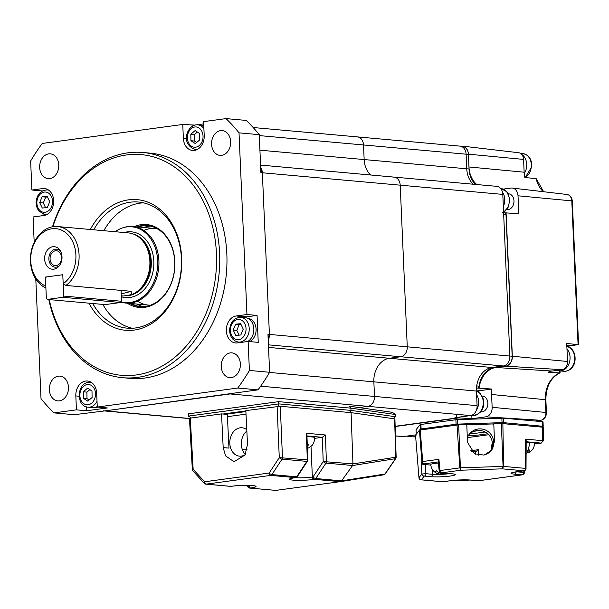 <?xml version="1.0" encoding="UTF-8"?>
<svg xmlns="http://www.w3.org/2000/svg" width="609" height="609" viewBox="0 0 609 609"><rect width="100%" height="100%" fill="white"/><g stroke="black" fill="none" stroke-linecap="round" stroke-linejoin="round"><path stroke-width="0.91" d="M103.195 410.786A9.044 6.935 -84.9 0 0 103.857 410.892A9.044 6.935 -84.9 0 0 104.961 410.877L74.245 414.706L54.011 412.887A180.896 138.753 95.1 0 1 41.016 398.644L35.794 279.044M189.468 418.452L105.06 410.862L230.088 393.947L367.943 406.348A9.044 6.935 -84.9 0 0 374.497 396.429L373.857 381.835A21.482 16.473 95.1 0 1 389.425 358.275L400.707 356.745A9.044 6.935 -84.9 0 0 407.261 346.826L400.204 185.174A9.044 6.935 -84.9 0 0 394.069 177.105A9.044 6.935 -84.9 0 0 392.866 177.128M230.187 393.932A9.044 6.935 -84.9 0 0 231.922 393.376M268.219 340.081A9.044 6.935 -84.9 0 0 269.406 334.425L262.35 172.773A9.044 6.935 -84.9 0 0 260.682 167.505M259.929 150.187L364.152 159.558A21.482 16.473 95.1 0 0 370.645 174.996A21.482 16.473 95.1 0 1 364.152 159.558L363.512 144.965A9.044 6.935 -84.9 0 0 357.376 136.896A9.044 6.935 -84.9 0 0 356.174 136.926M306.738 404.178A5.656 0.624 177.5 0 0 305.467 403.896A5.656 0.624 177.5 0 0 302.742 403.813M268.424 344.846L503.308 365.979L492.019 367.501A21.482 16.473 95.1 0 0 476.451 391.062L477.091 405.655A9.044 6.935 -84.9 0 1 470.536 415.574L367.943 406.348L358.99 407.558L367.943 406.348A9.044 6.935 -84.9 0 0 374.497 396.429L373.857 381.835A21.482 16.473 95.1 0 1 389.425 358.275L400.707 356.745A9.044 6.935 -84.9 0 0 407.261 346.826L400.204 185.174A9.044 6.935 -84.9 0 0 394.069 177.105L496.662 186.331A9.044 6.935 -84.9 0 1 502.798 194.4L509.855 356.052A9.044 6.935 -84.9 0 0 509.855 356.037L503.681 214.604A2.261 1.736 -84.9 0 0 502.151 212.587M39.661 167.528A12.439 9.538 95.1 0 1 50.326 153.849A12.439 9.538 95.1 0 1 58.761 164.948A12.439 9.538 95.1 0 1 48.096 178.627A12.439 9.538 95.1 0 1 39.661 167.528M49.367 389.798A12.439 9.538 95.1 0 1 60.032 376.118A12.439 9.538 95.1 0 1 68.467 387.21A12.439 9.538 95.1 0 1 57.802 400.889A12.439 9.538 95.1 0 1 49.367 389.798M248.129 341.459L258.239 342.365L257.067 315.424L246.949 314.518L236.185 315.972A13.565 10.406 -84.9 0 0 226.35 330.854A13.565 10.406 -84.9 0 0 235.554 342.958A13.565 10.406 -84.9 0 0 237.358 342.913L248.129 341.459L249.393 370.455A180.896 138.753 95.1 0 1 237.784 388.024L97.273 407.033L96.671 393.117A13.565 10.406 -84.9 0 0 87.468 381.013A13.565 10.406 -84.9 0 0 75.828 395.934L76.437 409.849L54.011 412.887M221.273 366.542A12.439 9.538 95.1 0 1 231.938 352.862A12.439 9.538 95.1 0 1 240.372 363.954A12.439 9.538 95.1 0 1 229.707 377.633A12.439 9.538 95.1 0 1 221.273 366.542M211.567 144.28A12.439 9.538 95.1 0 1 222.232 130.6A12.439 9.538 95.1 0 1 230.666 141.691A12.439 9.538 95.1 0 1 220.001 155.371A12.439 9.538 95.1 0 1 211.567 144.28M122.66 377.702L129.884 378.349A113.061 86.722 -84.9 0 0 226.837 253.999A113.061 86.722 -84.9 0 0 150.141 153.141L142.917 152.486A113.061 86.722 95.1 0 1 219.613 253.352A113.061 86.722 95.1 0 1 122.66 377.702A113.061 86.722 95.1 0 1 48.804 299.552M49.222 299.59A110.8 84.986 -84.9 0 0 145.216 373.119A110.8 84.986 -84.9 0 0 216.431 253.451A110.8 84.986 -84.9 0 0 145.954 155.204A110.8 84.986 -84.9 0 0 52.876 226.715M90.315 229.486A65.574 50.296 95.1 0 1 145.384 201.282A65.574 50.296 95.1 0 1 181.703 258.155A65.574 50.296 95.1 0 1 147.013 326.15A65.574 50.296 95.1 0 1 89.028 303.175M92.743 303.51A63.313 48.56 -84.9 0 0 127.121 328.152A63.313 48.56 -84.9 0 0 181.413 258.513A63.313 48.56 -84.9 0 0 138.464 202.036A63.313 48.56 -84.9 0 0 93.74 229.799M143.488 202.835A63.313 48.56 -84.9 0 0 103.857 230.704M134.186 226.624A41.61 31.912 95.1 0 1 174.859 261.68A41.61 31.912 95.1 0 1 159.878 300.123A41.61 31.912 95.1 0 1 127.304 303.198M129.824 303.419A40.704 31.219 -84.9 0 0 139.834 306.593A40.704 31.219 -84.9 0 0 174.737 261.824A40.704 31.219 -84.9 0 0 147.127 225.52A40.704 31.219 -84.9 0 0 136.705 226.852M138.441 227.005A40.704 31.219 95.1 0 1 147.995 225.612M194.865 125.096L182.753 124.457L183.362 138.372A13.565 10.406 -84.9 0 0 192.566 150.476A13.565 10.406 -84.9 0 0 204.205 135.556L203.596 121.633L226.023 118.603A180.896 138.753 95.1 0 1 239.017 132.846L259.251 134.665L260.903 172.514L262.35 172.644L269.414 334.554L267.968 334.425L269.62 372.274A180.896 138.753 95.1 0 1 258.018 389.844L104.961 410.877M192.87 125.363L192.893 125.88M203.695 123.901L197.004 124.807M140.709 306.654A40.704 31.219 95.1 0 1 131.552 303.579M102.86 304.416A63.313 48.56 -84.9 0 0 132.206 328.259M52.496 226.784A113.061 86.722 95.1 0 1 142.917 152.486M226.023 118.603L246.249 120.422A180.896 138.753 95.1 0 1 259.251 134.665M260.781 169.835A158.287 121.404 95.1 0 1 262.35 172.644M269.414 334.554A158.287 121.404 95.1 0 1 268.112 337.744M230.583 393.559A158.287 121.404 95.1 0 1 230.179 393.939M86.379 406.85L86.554 410.763L107.39 407.946L97.273 407.033M86.554 410.763L76.437 409.849M237.784 388.024L258.018 389.844M269.62 372.274L249.393 370.455M257.067 315.424L246.302 316.878A13.565 10.406 -84.9 0 0 243.859 317.594M239.017 132.846L246.949 314.518M34.195 242.451L33.084 216.971L43.848 215.517A13.565 10.406 -84.9 0 0 53.691 201.807A13.565 10.406 -84.9 0 0 44.472 188.531A13.565 10.406 -84.9 0 0 42.668 188.577L31.904 190.031L30.64 161.035A180.896 138.753 95.1 0 1 42.249 143.458L182.753 124.457M42.546 190.868L42.029 191.157M43.041 214.261L43.094 215.616M42.021 190.937L31.904 190.031M470.536 415.574L454.908 417.69A2.261 1.736 -84.9 0 0 456.544 415.209M475.53 184.428A21.482 16.473 95.1 0 1 469.044 168.998L468.405 154.404L466.113 154.199A9.044 6.935 -84.9 0 0 459.978 146.122L357.376 136.896A9.044 6.935 -84.9 0 1 363.512 144.965L466.113 154.191L466.745 168.784L364.152 159.558L363.512 144.965L259.289 135.594M473.239 184.222A21.482 16.473 95.1 0 1 466.745 168.784M503.308 365.979A9.044 6.935 -84.9 0 0 509.855 356.052L269.406 334.425M45.896 288.027A31.66 24.284 95.1 0 1 30.45 261.36A31.66 24.284 95.1 0 1 57.596 226.548A31.66 24.284 95.1 0 1 79.071 254.783A31.66 24.284 95.1 0 1 65.924 285.438L129.504 291.155L131.841 292.031L130.63 295.007A31.66 24.284 -84.9 0 0 149.875 261.154A31.66 24.284 -84.9 0 0 135.997 235.272A31.66 24.284 -84.9 0 0 128.4 232.912L57.596 226.548M122.66 295.966A31.66 24.284 -84.9 0 0 122.729 295.974A31.66 24.284 -84.9 0 0 123.216 296.012L121.275 295.822M45.416 277.08L62.78 274.735L63.176 283.71A29.392 22.548 -84.9 0 0 75.889 254.889A29.392 22.548 -84.9 0 0 52.039 228.756A29.392 22.548 -84.9 0 0 30.739 261.002A29.392 22.548 -84.9 0 0 45.812 286.063L45.416 277.08L46.162 277.148M61.996 256.77A11.305 8.671 -84.9 0 0 60.009 250.329A11.305 8.671 -84.9 0 0 50.136 247.65A11.305 8.671 -84.9 0 0 44.632 259.122A11.305 8.671 -84.9 0 0 49.656 268.402A11.305 8.671 -84.9 0 0 58.548 266.628A11.305 8.671 -84.9 0 0 61.996 256.77M60.58 251.304A9.044 6.935 -84.9 0 0 52.876 250.177A9.044 6.935 -84.9 0 0 48.872 259.107A9.044 6.935 -84.9 0 0 59.279 265.775M61.547 257.394A7.46 5.725 -84.9 0 0 56.485 250.741A7.46 5.725 -84.9 0 0 50.09 258.947A7.46 5.725 -84.9 0 0 55.153 265.6A7.46 5.725 -84.9 0 0 61.547 257.394M123.216 296.012L131.635 294.672A31.204 23.934 -84.9 0 0 150.606 261.299A31.204 23.934 -84.9 0 0 136.926 235.79L135.997 235.272M121.1 301.889A38.055 29.186 -84.9 0 0 157.678 260.751A38.055 29.186 -84.9 0 0 122.371 227.964A38.055 29.186 -84.9 0 0 115.162 231.724M122.371 227.964L123.239 227.675A38.443 29.483 95.1 0 1 132.823 226.502A38.443 29.483 95.1 0 1 158.903 260.797A38.443 29.483 95.1 0 1 125.934 303.076A38.443 29.483 95.1 0 1 120.985 302.064M65.924 285.438L63.176 283.71M121.199 293.972L130.866 291.437M143.328 306.654A40.704 31.219 95.1 0 1 136.759 304.043M137.444 301.166A38.443 29.483 -84.9 0 0 150.469 305.185M143.648 227.477A40.704 31.219 95.1 0 1 150.575 226.084M157.343 228.801A38.443 29.483 -84.9 0 0 143.808 230.43M245.891 411.577L225.901 414.28L221.531 413.892L223.191 447.585L225.574 455.875L234.016 461.713L245.039 454.999L247.505 444.296L245.846 410.603L280.285 406.272L282.462 457.519A2.261 1.736 95.1 0 1 282.02 459.156L271.918 474.578L296.69 476.801A2.261 0.837 33.5 0 0 297.283 476.626L307.469 461.219A2.261 0.837 -146.5 0 1 306.875 461.394L282.02 459.156A2.261 0.845 33.2 0 1 279.28 457.625L277.103 406.37M227.317 414.409L228.976 448.102L223.191 447.585M340.393 481.643L383.716 474.822A2.261 1.949 -98.9 0 0 383.754 474.814L340.286 481.658L314.564 479.344A2.261 1.431 -97.7 0 1 313.026 476.969A2.261 0.837 33.5 0 0 315.767 478.522L341.565 480.859L352.603 465.504L352.961 463.906L396.147 457.169L394.914 418.962M340.324 481.65L341.565 480.859L384.964 474.023A2.261 0.837 34.3 0 0 385.269 473.855L395.751 458.516A2.261 2.261 0 0 0 396.147 457.169M352.603 465.504L325.952 463.106A2.261 0.837 -146.5 0 1 323.212 461.553L352.954 463.86L351.089 412.636L280.285 406.272M385.269 473.855A2.261 2.261 0 0 1 383.754 474.814A2.261 1.949 -98.9 0 0 384.964 474.023L395.447 458.676A2.261 1.949 -99.1 0 0 395.827 457.047L394.594 418.847L351.089 412.636M314.579 438.366L322.313 437.315L325.412 434.986L326.394 461.47A2.261 1.736 -84.9 0 1 325.952 463.106L315.767 478.522A2.261 1.736 -84.9 0 1 314.564 479.344L313.894 479.435A2.261 1.431 -97.7 0 1 312.356 477.06L313.026 476.969L323.212 461.553L322.328 437.315L306.959 435.93M221.531 413.892L190.274 418.117L193.144 469.273L204.624 481.772L269.17 473.041L279.28 457.625L307.842 459.886L306.913 434.834L306.342 433.273L325.412 434.986M313.894 479.435A14.921 1.652 -2.5 0 1 292.899 480.128A14.921 1.652 -2.5 0 1 294.825 477.722A2.261 1.431 82.3 0 0 295.03 477.715L295.7 477.623A2.261 1.431 -97.7 0 1 295.494 477.631L270.716 475.401A2.261 1.431 82.3 0 1 269.17 473.041A2.261 0.845 33.2 0 0 271.918 474.578A2.261 1.736 -84.9 0 1 270.716 475.401L206.169 484.132L230.948 486.363A2.261 1.431 82.3 0 0 231.154 486.355A2.261 1.431 82.3 0 0 231.351 486.309M247.041 449.754A12.66 1.401 177.5 0 0 242.405 449.716M189.468 418.345L192.33 469.509L193.144 469.273A2.261 1.18 137.4 0 0 192.924 470.917L204.403 483.417A2.261 2.261 0 0 0 205.865 484.14A2.261 1.736 -84.9 0 0 206.169 484.132A2.261 1.431 82.3 0 1 204.624 481.772A2.261 1.18 137.4 0 0 204.403 483.417M230.347 486.309A2.261 1.736 -84.9 0 0 230.644 486.37A2.261 1.736 -84.9 0 0 230.948 486.363L231.618 486.271A14.921 1.652 -2.5 0 1 252.613 485.579A14.921 1.652 -2.5 0 1 250.687 487.984L250.017 488.075A2.261 1.736 -84.9 0 1 249.72 488.083A2.261 2.261 0 0 1 248.251 487.352A2.261 1.188 -42.4 0 1 248.48 485.7A2.261 1.431 82.3 0 0 250.017 488.075L275.74 490.39L340.286 481.658M275.74 490.39L249.72 488.083M352.573 465.542L395.447 458.676A2.261 0.837 34.3 0 0 395.751 458.516M394.594 418.847L394.099 419.19M246.851 431.012A14.243 10.924 -84.9 0 0 241.362 444.479A14.243 10.924 -84.9 0 0 245.358 454.421M246.79 429.741A14.243 10.924 -84.9 0 0 242.017 427.769A14.243 10.924 -84.9 0 0 229.799 443.443A14.243 10.924 -84.9 0 0 239.466 456.149A14.243 10.924 -84.9 0 0 245.244 454.634M395.386 414.493L392.356 412.323L348.942 406.127L350.891 408.144L350.99 410.39L395.485 416.739L395.386 414.493L350.891 408.144L278.64 401.651L278.739 403.896L350.99 410.39L349.497 412.499M278.64 401.651L188.348 413.861L188.44 416.107L278.739 403.896L278.564 406.256M188.44 416.107L191.31 417.98M245.861 410.923L222.978 414.021M393.163 418.642L395.485 416.739M246.021 414.143L227.423 416.663M395.15 426.3L457.222 417.903L454.908 417.69M458.303 417.234A2.261 1.736 95.1 0 1 457.222 417.903M471.815 415.544L471.952 418.703L485.845 416.83A8.686 6.669 -84.9 0 0 492.141 407.299L491.585 394.495A23.873 18.308 95.1 0 1 491.828 389.044L477.403 388.07A2.261 1.736 -84.9 0 0 479.017 386.129A21.482 16.473 95.1 0 1 494.325 367.691L505.615 366.169A9.044 6.935 -84.9 0 0 512.169 356.242L505.995 214.817L503.681 214.604M504.161 212.807A2.261 1.736 95.1 0 1 504.458 212.8A2.261 1.736 95.1 0 1 505.995 214.817M468.405 154.404A9.044 6.935 -84.9 0 0 462.269 146.335L460.153 146.145M480.752 411.791A7.917 6.067 -84.9 0 0 481.209 411.844A7.917 6.067 -84.9 0 0 487.87 403.135A7.917 6.067 -84.9 0 0 482.625 396.086A7.917 6.067 -84.9 0 0 482.168 396.056M506.855 209.519A7.917 6.067 -84.9 0 0 507.312 209.572A7.917 6.067 -84.9 0 0 513.973 200.856A7.917 6.067 -84.9 0 0 508.728 193.807A7.917 6.067 -84.9 0 0 508.271 193.776M504.313 212.785L518.799 213.751L518.015 195.793A8.686 6.669 -84.9 0 0 512.26 188.052A8.686 6.669 -84.9 0 0 510.966 188.067L503.232 189.11M512.344 356.242L567.519 361.472A7.506 5.755 95.1 0 1 562.077 369.701L505.79 366.161A9.044 6.935 -84.9 0 0 512.344 356.242L506.071 212.549M567.519 361.472L566.735 343.506L578.048 344.58L578.55 344.207L572.3 201.023C571.935 197.316 570.184 195.139 567.04 194.484L512.26 188.052M535.174 421.032L540.716 420.279A7.186 5.511 -84.9 0 0 545.923 412.392L545.367 399.595A25.372 19.458 95.1 0 1 559.61 372.914L548.039 372.19A25.053 19.222 95.1 0 1 552.18 371.041L562.077 369.701M505.79 366.161L495.893 367.501L552.18 371.041M476.428 390.049L481.201 390.483A13.565 10.406 -84.9 0 0 477.814 391.694M491.828 389.044L481.201 390.483M458.935 417.15L458.965 417.888L471.952 418.703M462.421 146.122L518.609 152.722A7.506 5.755 95.1 0 1 523.588 159.406L468.412 154.176A9.044 6.935 -84.9 0 0 462.421 146.122A9.044 6.935 -84.9 0 0 461.074 146.137L460.67 146.19M543.639 191.736L536.171 178.604L524.836 177.531A25.053 19.222 95.1 0 1 524.143 172.202L523.588 159.406M468.412 154.176L468.968 166.973L524.143 172.202M395.157 426.521L458.965 417.888M479.1 387.834A23.515 18.034 95.1 0 1 495.893 367.501M476.855 184.55A23.515 18.034 95.1 0 1 468.968 166.973M395.454 435.922L404.117 436.463A7.506 5.755 95.1 0 1 403.242 436.493L395.462 436.006M404.117 436.463L415.703 434.895M559.496 370.881L559.587 372.914L560.09 372.639L560.014 370.927M468.93 434.681A13.565 13.421 -141.4 0 1 492.384 443.459A13.565 13.421 -141.4 0 1 490.078 451.574M486.69 454.2A13.565 13.421 38.6 0 0 484.277 429.573A13.565 13.421 38.6 0 0 467.316 437.924M420.103 424.671L420.91 424.465L421.108 428.957L420.301 429.162L420.103 424.671L416.046 429.756L416.236 434.225M455.882 419.738L457.534 419.609L457.732 424.1L456.08 424.229L455.882 419.738L420.91 424.465M456.08 424.229L421.108 428.957M457.534 419.609L503.384 418.17L503.574 422.661L502.044 422.638L501.854 418.147M457.732 424.1L502.044 422.638M540.038 426.863L543.22 426.315L543.022 421.824L542.497 421.687L503.384 418.17M543.22 426.315L503.574 422.661M474.015 431.279L479.945 430.472M419.487 430.182L420.301 429.162M469.676 433.943A6.783 0.746 177.5 0 0 473.246 433.623L485.129 432.017M456.095 425.158L452.342 425.28L452 425.714M506.345 423.834L503.635 423.59M493.64 423.917L466.791 424.808M452.342 425.28L452.358 425.661M425.265 464.553L425.912 473.695L421.93 474L421.131 462.68L422.045 464.05L423.666 464.538L430.829 465.055M475.629 451.947L471.678 451.619M421.131 462.68L421.885 461.736L419.449 430.213L420.248 430.007L422.692 461.531L421.885 461.736A2.261 2.238 38.6 0 0 424.229 463.83L423.666 464.538M438.328 461.926L424.229 463.83A2.261 1.431 82.3 0 1 422.692 461.531L438.922 459.338L439.964 470.544L460.396 467.811L458.668 424.907L466.783 424.64L467.491 442.332L474.647 453.789L484.026 455.098L491.562 450.394L494.493 441.441L493.648 442.499A13.565 13.421 -141.4 0 1 491.143 450.888M458.668 424.907L457.016 425.036L459.841 467.857L460.906 470.217L460.396 467.811L503.59 466.41L502.341 468.854L460.906 470.217L441.51 472.843L452.106 473.794A13.885 1.538 -2.5 0 1 450.317 476.032A13.885 1.538 -2.5 0 1 430.784 476.68L424.267 476.093L421.299 479.816L442.819 481.749A2.261 1.431 82.3 0 0 443.017 481.749A2.261 1.431 82.3 0 0 443.223 481.696M502.874 423.521L503.59 466.41L525.498 468.382L525.674 439.15L542.962 440.703L541.02 443.078L543.373 440.84L543.258 427.244L501.344 423.499L493.777 423.75L494.493 441.441M501.344 423.499L503.072 466.403L502.341 468.854L523.862 470.787A2.261 1.431 82.3 0 0 524.067 470.78A2.261 2.261 0 0 0 526.024 468.557L525.498 468.382A2.261 1.736 95.1 0 1 523.862 470.787L516.333 471.808A2.261 1.431 82.3 0 0 516.539 471.8A2.261 1.431 82.3 0 0 516.736 471.754M457.016 425.036L420.248 430.007M438.922 459.338L438.267 461.272L439.158 470.81A2.261 2.261 0 0 0 441.205 472.85A2.261 1.736 -84.9 0 0 441.51 472.843A2.261 1.431 82.3 0 1 439.964 470.544L439.158 470.81M419.449 430.213L415.536 435.108L416.054 435.268L415.536 435.108L418.962 477.776L415.528 435.13M468.428 435.488A8.191 0.906 177.5 0 0 478.522 435.016L487.702 433.775M493.823 424.838L492.879 424.876L493.777 423.75M467.423 437.62L488.7 434.742M525.674 439.15L526.184 440.71L526.024 468.557M475.393 451.954L478.423 449.693L470.826 450.721M460.587 469.432L460.183 469.394M503.582 466.73L503.08 466.799M491.029 449.937L491.745 444.874L492.399 444.06M97.029 401.308A12.439 9.538 -84.9 0 1 89.34 407.17A12.439 9.538 -84.9 0 1 88.023 407.17L92.652 407.588A12.439 9.538 -84.9 0 0 93.923 407.588A12.439 9.538 -84.9 0 0 93.969 407.588A12.439 9.538 -84.9 0 0 97.257 406.53M96.473 407.375A11.982 9.196 -84.9 0 0 96.519 407.375A11.982 9.196 -84.9 0 0 96.565 407.368A11.982 9.196 -84.9 0 0 97.98 407.094M89.85 389.623L86.904 392.12L87.011 398.621L89.15 400.006M92.096 397.51L91.989 391.008L87.589 388.154L83.296 391.793L83.403 398.294L87.803 401.156L92.096 397.51M87.011 398.621L83.403 398.294M86.904 392.12L83.296 391.793M413.473 435.199A12.439 9.538 95.1 0 1 408.548 436.447A12.439 9.538 95.1 0 1 407.292 436.227L406.827 436.097M566.971 348.934A12.439 9.538 95.1 0 1 569.24 363.017A12.439 9.538 95.1 0 1 559.542 370.881A12.439 9.538 95.1 0 1 559.397 370.873A12.439 9.538 95.1 0 1 558.149 370.645L557.113 370.371M521.715 154.42A12.439 9.538 95.1 0 1 526.671 166.272A12.439 9.538 95.1 0 1 524.227 173.512M247.642 341.52A12.439 9.538 -84.9 0 0 253.846 329.263A12.439 9.538 -84.9 0 0 246.653 317.959A12.439 9.538 -84.9 0 0 245.404 317.731L240.776 317.319C233.909 317.746 230.179 322.123 229.578 330.443C230.065 337.142 233.057 341.025 238.545 342.091A12.439 9.538 -84.9 0 0 249.226 328.845A12.439 9.538 -84.9 0 0 240.776 317.319M249.629 341.596A11.982 9.196 -84.9 0 0 256.1 329.522A11.982 9.196 -84.9 0 0 249.165 318.629L246.653 317.959M240.936 324.338L239.23 324.49L236.81 330.352L239.116 335.133M240.631 323.714L235.614 324.171L233.201 330.025L235.797 335.43L240.821 334.98L243.235 329.119L240.631 323.714M239.23 324.49L235.614 324.171M236.81 330.352L233.201 330.025M203.665 125.477L203.764 125.507A12.439 9.538 -84.9 0 0 203.665 125.477A12.439 9.538 -84.9 0 0 202.409 125.256L197.788 124.837A12.439 9.538 -84.9 0 0 196.471 124.837M197.385 132.062L194.438 134.559L194.545 141.06L196.684 142.453M190.83 134.231L190.937 140.732L195.337 143.595L199.63 139.956L199.524 133.455L195.124 130.592L190.83 134.231L194.438 134.559M194.545 141.06L190.937 140.732M47.418 196.943L45.713 197.095L43.3 202.949L45.599 207.73M42.287 208.027L47.304 207.578L49.725 201.724L47.121 196.319L42.105 196.768L39.684 202.622L42.287 208.027M43.3 202.949L39.684 202.622M45.713 197.095L42.105 196.768M476.611 394.701A12.439 9.538 95.1 0 1 478.628 401.521A12.439 9.538 95.1 0 1 476.215 410.618M502.433 192.002A12.439 9.538 95.1 0 1 503.331 206.52M311.8 445.377L312.272 445.11A7.864 1.66 88.9 0 1 311.998 445.598A7.864 1.66 88.9 0 1 311.778 445.796A7.864 1.66 88.9 0 1 311.405 445.803M308.192 448.087A11.426 11.099 -119.4 0 1 307.423 448.559M307.294 445.034L308.253 444.486A11.426 2.413 88.9 0 1 307.408 448.293M307.416 448.407A11.426 11.099 60.6 0 0 312.128 444.981A9.379 1.035 -2.5 0 1 312.272 445.11M307.271 444.463A9.379 1.035 -2.5 0 1 308.253 444.486M306.982 436.737A11.982 1.325 -2.5 0 1 314.571 437.643A11.982 11.982 0 0 1 311.998 445.598M444.707 473.163A9.919 4.819 91 0 1 444.441 473.376A9.919 8.602 76.3 0 0 445.05 473.193M444.197 473.117A9.919 8.602 -103.7 0 1 442.256 473.909A9.919 4.819 91 0 1 440.787 473.064M437.985 473.733A9.919 4.819 -89 0 0 438.191 473.802A9.919 4.819 -89 0 0 438.305 473.832A9.919 8.602 -103.7 0 1 434.247 471.358A7.582 3.684 -89 0 0 436.432 470.826A9.919 8.602 76.3 0 0 440.49 473.3A9.919 4.819 -89 0 0 441.03 472.828M438.191 473.802A10.178 10.178 0 0 1 430.791 464.454A10.178 1.127 -2.5 0 1 432.063 463.852A10.178 1.127 -2.5 0 1 438.434 463.03M438.236 472.295L438.305 473.832M442.21 472.942L442.256 473.909M529.259 442.256A10.178 1.127 -2.5 0 1 534.496 443.009A10.178 10.178 0 0 1 530.896 451.231A9.919 8.602 76.3 0 1 527.82 452.814A9.919 4.819 91 0 0 529.906 449.876A7.582 6.577 76.3 0 1 527.95 450.188A10.178 4.948 -89 0 0 529.259 442.256A10.178 1.127 -2.5 0 0 526.176 442.263M527.805 452.418A9.919 8.602 -103.7 0 1 526.115 453.21M526.13 449.868A7.582 6.577 76.3 0 0 527.95 450.188M527.706 450.173L527.82 452.814M63.717 296.065L62.834 275.854L61.912 274.849L46.284 276.966L45.469 278.206L46.353 298.41L47.266 299.415L62.894 297.299L63.717 296.065L121.511 301.257L121.039 290.394M47.266 299.415L105.068 304.614L120.696 302.498L62.894 297.299M121.511 301.257L120.696 302.498M262.35 172.773L502.798 194.4M268.539 347.404L492.019 367.501M269.521 372.449L476.451 391.062M260.667 386.19L477.091 405.655M186.613 138.669L183.362 138.372M79.079 396.223L75.828 395.934M246.302 316.878L236.185 315.972M46.246 188.897L42.668 188.577M127.509 295.7A31.204 23.934 -84.9 0 0 151.26 261.36A31.204 23.934 -84.9 0 0 133.972 234.298M124.137 232.531A33.015 25.319 95.1 0 1 153.811 261.276A33.015 25.319 95.1 0 1 121.313 296.743M294.825 477.722L295.494 477.631A2.261 1.736 -84.9 0 0 296.69 476.801L306.875 461.394A2.261 1.736 95.1 0 0 307.317 459.757L306.342 433.273M295.159 477.7A12.66 1.401 177.5 0 0 312.356 477.06L311.009 446.191M291.011 478.415L295.03 477.715A2.261 1.431 82.3 0 0 295.228 477.662M231.618 486.271A2.261 1.431 82.3 0 0 231.823 486.264A2.261 1.431 82.3 0 0 232.014 486.218M250.687 487.984A2.261 1.431 -97.7 0 1 249.15 485.609A12.66 1.401 177.5 0 0 250.238 485.449M249.134 485.411L248.19 485.388M477.403 388.07L476.489 387.986M479.017 386.129L476.702 385.923M494.325 367.691L492.095 367.493M505.615 366.169L503.384 365.963M512.169 356.242L509.855 356.037M469.044 168.998L466.745 168.792M485.845 416.83L540.716 420.279A2.261 1.431 82.3 0 0 540.899 420.271A2.261 1.431 82.3 0 0 541.157 420.195M492.141 407.299L546.425 412.529L545.862 399.732C546.052 386.57 550.749 377.618 559.937 372.875M491.585 394.495L545.862 399.732M566.857 346.354A13.565 10.406 95.1 0 1 568.882 345.821A2.261 1.431 82.3 0 0 569.088 345.813A2.261 1.431 82.3 0 0 569.286 345.767M566.827 345.638L578.048 344.58M578.078 344.58L571.798 200.886L572.3 201.023M518.015 195.793L571.798 200.886A7.186 5.511 -84.9 0 0 567.04 194.484M543.365 191.706A25.372 19.458 95.1 0 1 536.171 178.604M542.695 426.178L542.497 421.687M418.946 477.753A2.261 2.261 0 0 0 420.994 479.823A2.261 1.736 95.1 0 0 421.299 479.816A2.261 2.238 -141.4 0 1 418.954 477.722L421.93 474A2.261 2.238 -141.4 0 0 424.267 476.093A2.261 1.736 95.1 0 0 425.912 473.695L432.42 474.282A11.624 1.287 177.5 0 0 448.78 473.741A11.624 1.287 177.5 0 0 449.67 473.612M451.513 473.741A2.261 1.736 -84.9 0 0 451.809 473.802A2.261 1.736 -84.9 0 0 452.106 473.794M432.344 469.432L432.42 474.282A2.261 1.736 95.1 0 1 430.784 476.68M516.607 471.792L523.809 472.439L523.824 470.818M534.496 443.961L541.02 443.078L526.184 441.746M542.733 427.107L542.733 440.992M420.644 479.74A2.261 1.736 95.1 0 0 420.994 479.823L442.515 481.757A2.261 1.736 95.1 0 0 442.819 481.749L450.348 480.729A14.517 1.606 -2.5 0 1 470.772 480.059L478.476 480.752L522.172 474.845A2.261 1.736 95.1 0 0 523.809 472.439L524.334 472.607L524.341 470.727M450.348 480.729A2.261 1.431 82.3 0 0 450.553 480.729L470.468 480.067A2.261 1.736 95.1 0 1 470.194 480.014M470.772 480.059A2.261 1.736 95.1 0 1 470.468 480.067L478.179 480.76A2.261 1.736 95.1 0 1 477.882 480.699M516.097 471.861A2.261 1.736 95.1 0 1 514.46 474.145L522.172 474.845A2.261 1.431 82.3 0 0 522.377 474.837L478.682 480.745A2.261 1.431 82.3 0 1 478.476 480.752A2.261 1.736 95.1 0 1 478.179 480.76A2.261 2.261 0 0 0 478.682 480.745A2.261 1.431 82.3 0 0 478.887 480.699M514.46 474.145A14.517 1.606 -2.5 0 1 516.333 471.808M478.689 455.205L478.423 449.693M475.347 451.954L475.454 454.192M450.553 480.729L443.017 481.749A2.261 2.261 0 0 1 442.515 481.757A2.261 1.736 95.1 0 1 442.218 481.696M87.529 384.515A10.178 7.803 -84.9 0 0 79.87 395.355A10.178 7.803 -84.9 0 0 87.863 404.787A10.178 7.803 -84.9 0 0 95.522 393.947A10.178 7.803 -84.9 0 0 87.529 384.515M91.761 382.696A12.439 9.538 -84.9 0 0 90.254 382.399A12.439 9.538 -84.9 0 0 88.937 382.399M415.65 436.668A12.439 9.538 95.1 0 1 413.168 436.866L408.548 436.447M566.865 346.597A12.439 9.538 95.1 0 1 574.607 360.071A12.439 9.538 95.1 0 1 564.162 371.3A12.439 9.538 95.1 0 1 564.018 371.284A12.439 9.538 95.1 0 1 563.881 371.277M520.55 153.422L522.895 153.635A12.439 9.538 95.1 0 1 531.292 166.691A12.439 9.538 95.1 0 1 524.92 177.539M230.392 330.276A10.178 7.803 -84.9 0 0 238.385 339.708A10.178 7.803 -84.9 0 0 246.044 328.868A10.178 7.803 -84.9 0 0 238.05 319.436A10.178 7.803 -84.9 0 0 230.392 330.276M203.901 128.651A12.439 9.538 -84.9 0 0 197.788 124.837L196.304 124.837C187.412 125.34 179.64 143.998 195.558 149.608A12.439 9.538 -84.9 0 0 196.874 149.608A12.439 9.538 -84.9 0 0 197.095 149.586M195.398 147.226A10.178 7.803 -84.9 0 0 203.056 136.393A10.178 7.803 -84.9 0 0 195.063 126.961A10.178 7.803 -84.9 0 0 187.405 137.794A10.178 7.803 -84.9 0 0 195.398 147.226M48.773 190.214A12.439 9.538 -84.9 0 0 47.266 189.917C40.4 190.351 36.662 194.728 36.06 203.041L36.487 206.344L38.573 210.874L45.036 214.688A12.439 9.538 -84.9 0 0 46.573 214.665M52.526 201.472A10.178 7.803 -84.9 0 0 44.541 192.041A10.178 7.803 -84.9 0 0 36.883 202.881A10.178 7.803 -84.9 0 0 44.876 212.305A10.178 7.803 -84.9 0 0 52.526 201.472M476.459 391.176A12.439 9.538 95.1 0 1 483.249 401.932A12.439 9.538 95.1 0 1 472.584 415.612C480.311 414.318 484.041 409.804 483.774 402.069L483.333 399.055L480.143 393.361L476.459 391.161M500.682 188.539L500.918 188.562A12.439 9.538 95.1 0 1 509.269 198.58A12.439 9.538 95.1 0 1 503.574 212.115M253.161 127.525L357.376 136.896M260.576 165.092L394.069 177.105M103.857 410.892L189.475 418.589M125.934 303.076L148.421 305.094M132.823 226.502L155.31 228.527M307.469 461.219A2.261 2.261 0 0 0 307.842 459.886M295.7 477.623A2.261 2.261 0 0 0 297.283 476.626M192.33 469.509A2.261 2.261 0 0 0 192.924 470.917M205.865 484.14L230.644 486.37A2.261 2.261 0 0 0 231.154 486.355L231.823 486.264C240.418 484.734 257.417 485.716 254.676 485.959L254.433 485.807M248.251 487.352L246.439 485.373M504.458 212.8L503.597 212.716M546.425 412.529C546.311 416.792 544.469 419.373 540.899 420.271L535.25 421.04M566.865 346.468L578.238 344.58M416.229 434.24L416.038 429.779M453.72 473.992L441.205 472.85M534.496 443.984L541.279 443.07M522.377 474.837A2.261 2.261 0 0 0 524.334 472.607M524.067 470.78L512.656 472.477M88.023 407.17C75.874 406.759 76.665 382.787 88.769 382.399L91.502 382.505M96.519 407.375L93.923 407.588M415.658 436.714L413.168 436.866M559.397 370.873L564.178 371.3C579.144 370.82 577.675 346.787 566.248 346.513M525.171 177.562L531.817 166.744C531.885 159.307 528.909 154.93 522.895 153.635M241.499 342.357L238.545 342.091M196.814 149.723L195.558 149.608M48.514 190.031L47.266 189.917M46.292 214.802L45.036 214.688M471.077 415.475L472.584 415.612M500.918 188.562L506.901 191.782L509.802 198.846L508.53 206.786L503.582 212.29"/></g></svg>
